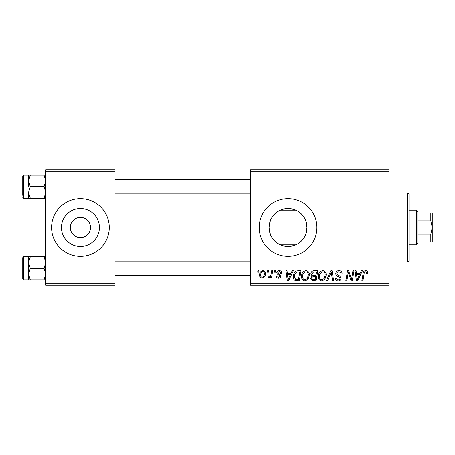 <?xml version="1.0" encoding="UTF-8"?>
<svg xmlns="http://www.w3.org/2000/svg" width="455" height="455" viewBox="0 0 455 455"><rect width="100%" height="100%" fill="white"/><g stroke="black" fill="none" stroke-linecap="round" stroke-linejoin="round"><path stroke-width="0.68" d="M70.332 227.5A10.095 10.095 0 0 0 80.427 237.595A10.095 10.095 0 0 0 90.517 227.5A10.095 10.095 0 0 0 80.427 217.405A10.095 10.095 0 0 0 70.332 227.5M61.453 227.5A18.973 18.973 0 0 0 80.427 246.474A18.973 18.973 0 0 0 99.4 227.5A18.973 18.973 0 0 0 80.427 208.526A18.973 18.973 0 0 0 61.453 227.5M51.586 227.5A28.836 28.836 0 0 0 80.427 256.336A28.836 28.836 0 0 0 109.263 227.5A28.836 28.836 0 0 0 80.427 198.664A28.836 28.836 0 0 0 51.586 227.5M306.226 232.977C302.734 242.481 295.756 246.911 285.285 246.269C275.315 244.13 269.917 237.868 269.087 227.5C269.934 217.115 275.326 210.858 285.251 208.731C295.727 208.071 302.717 212.502 306.226 222.023L307.034 227.5L306.226 232.977L306.226 222.023M307.034 227.5A18.973 18.973 0 0 1 288.06 246.474A18.973 18.973 0 0 1 269.087 227.5A18.973 18.973 0 0 1 288.06 208.526A18.973 18.973 0 0 1 307.034 227.5M259.219 227.5A28.836 28.836 0 0 0 288.06 256.336A28.836 28.836 0 0 0 316.896 227.5A28.836 28.836 0 0 0 288.06 198.664A28.836 28.836 0 0 0 259.219 227.5M388.991 285.177L250.569 285.177L250.569 283.732L388.991 283.732L388.991 285.177M388.991 171.268L250.569 171.268L250.569 169.823L388.991 169.823L388.991 283.732M274.689 270.759L275.736 270.759L275.52 272.198L274.445 272.198L274.689 270.759M267.608 270.759L268.66 270.759L268.439 272.198L267.369 272.198L267.608 270.759M305.959 270.628C308.285 271.049 309.44 272.505 309.428 274.991L308.046 279.455L305.049 280.98C302.655 280.542 301.489 279.046 301.563 276.486C301.54 273.279 303.007 271.328 305.959 270.628M292.173 270.759L293.31 270.759L288.624 280.849L287.338 280.849L285.956 270.759L287.014 270.759L287.35 273.512L290.933 273.512L292.173 270.759M313.774 270.759L317.817 270.759L316.111 280.849L312.13 280.684L310.737 278.397L312.13 275.935L310.867 273.899C310.992 272.033 311.959 270.987 313.774 270.759M330.751 270.759L332.087 270.759L333.634 280.849L332.577 280.849L331.251 272.198L327.469 280.849L326.337 280.849L330.751 270.759M367.629 272.852L367.532 273.774L366.48 273.904L366.576 273.023L365.496 271.806C364.58 272.027 364.119 272.659 364.114 273.705L362.908 280.849L361.844 280.849L363.09 273.455C363.215 271.811 364.04 270.867 365.564 270.628C366.935 270.714 367.623 271.459 367.629 272.852M352.932 270.759L353.996 270.759L352.272 280.849L351.163 280.849L348.274 272.283L346.869 280.849L345.806 280.849L347.512 270.759L348.621 270.759L351.527 279.307L352.932 270.759M250.569 171.268L250.569 283.732M361.253 270.759L362.39 270.759L357.704 280.849L356.419 280.849L355.036 270.759L356.089 270.759L356.43 273.512L360.013 273.512L361.253 270.759M338.941 270.628C341.057 270.742 342.097 271.88 342.063 274.041L341.017 274.166L340.75 272.676L338.873 271.806C337.678 271.8 336.996 272.363 336.825 273.495L337.092 274.376L339.828 276.094L341.017 278.301C340.886 280.03 339.942 280.923 338.19 280.98C336.364 280.871 335.38 279.893 335.244 278.056L336.29 277.965C336.399 279.131 337.047 279.745 338.23 279.802C339.254 279.819 339.834 279.342 339.97 278.363L339.578 277.465L337.769 276.412C336.473 275.901 335.807 274.962 335.773 273.591C335.961 271.698 337.018 270.714 338.941 270.628M322.737 270.628C325.063 271.049 326.218 272.505 326.207 274.991L324.825 279.455L321.827 280.98C319.433 280.542 318.267 279.046 318.341 276.486C318.318 273.279 319.785 271.328 322.737 270.628M281.77 273.114L280.718 273.381C280.763 272.278 280.263 271.669 279.216 271.544L277.834 272.67L278.056 273.307L280.849 276.139C280.729 277.47 279.996 278.164 278.653 278.227C277.18 278.193 276.384 277.448 276.265 276.003L277.311 275.866L278.699 277.311L279.802 276.299L279.7 275.707L277.317 274.086L276.788 272.75C276.981 271.351 277.806 270.64 279.262 270.628C280.86 270.691 281.696 271.516 281.77 273.114M298.048 270.759L301.039 270.759L299.333 280.849L295.528 280.718C293.919 279.933 293.179 278.602 293.304 276.72C293.242 274.143 294.283 272.238 296.427 270.998L298.048 270.759M262.888 270.628C264.548 270.844 265.379 271.823 265.384 273.552C265.481 276.111 264.378 277.669 262.063 278.227C260.385 277.959 259.566 276.936 259.617 275.161C259.549 272.699 260.641 271.186 262.888 270.628M271.652 270.759L272.716 270.759L271.476 278.096L270.412 278.096L270.68 276.577L268.979 278.227L268.268 277.965L268.683 276.816L269.212 277.049C270.429 276.361 271.066 275.247 271.123 273.694L271.652 270.759M257.911 270.759L258.958 270.759L258.741 272.198L257.666 272.198L257.911 270.759M115.03 285.177L45.819 285.177L45.819 283.732L115.03 283.732L115.03 285.177M115.03 171.268L45.819 171.268L45.819 169.823L115.03 169.823L115.03 283.732M45.819 171.268L45.819 283.732M358.045 277.686L359.439 274.689L356.578 274.689L357.203 279.745L358.045 277.686M323.994 278.682L325.154 274.939C325.166 273.165 324.335 272.124 322.663 271.806C320.417 272.482 319.325 274.081 319.387 276.6C319.347 278.403 320.172 279.472 321.861 279.802L323.994 278.682M315.247 279.671L315.776 276.526L312.363 276.941L311.783 278.352C311.874 279.336 312.431 279.774 313.45 279.671L315.247 279.671M315.98 275.343L316.555 271.936L313.552 271.988L311.92 273.927C312.022 274.974 312.636 275.446 313.757 275.343L315.98 275.343M288.965 277.686L290.358 274.689L287.497 274.689L288.123 279.745L288.965 277.686M298.469 279.671L299.777 271.936L298.429 271.936C295.648 272.198 294.288 273.813 294.351 276.782L295.619 279.501L298.469 279.671M307.216 278.682L308.376 274.939C308.388 273.165 307.557 272.124 305.885 271.806C303.639 272.482 302.547 274.081 302.609 276.6C302.569 278.403 303.394 279.472 305.083 279.802L307.216 278.682M262.108 277.311C263.695 276.731 264.435 275.514 264.332 273.665C264.412 272.5 263.928 271.794 262.876 271.544C261.341 272.153 260.601 273.358 260.664 275.167C260.579 276.327 261.062 277.044 262.108 277.311M407.737 192.892L409.182 194.336L409.182 260.664L407.737 262.108L407.737 192.892L388.991 192.892M28.517 180.925L28.517 186.692L28.517 180.925L30.303 175.158L28.517 175.158L28.517 180.925L30.303 186.692L44.033 186.692L45.819 192.465L44.033 198.232L30.303 198.232L28.517 192.465L30.303 186.692M22.75 195.343L22.75 176.022L23.614 175.158L23.614 198.232L30.303 198.232M45.819 175.158L44.033 175.158L45.819 180.925L44.033 186.692M44.033 175.158L30.303 175.158M44.033 198.232L45.819 198.232M28.517 192.465L28.517 198.232M45.819 256.768L44.033 256.768L45.819 262.535L44.033 268.308L45.819 274.075L44.033 279.842L30.303 279.842L28.517 274.075L28.517 262.535L30.303 256.768L28.517 256.768L28.517 274.075L30.303 268.308L28.517 262.535M22.75 278.978L22.75 257.638L23.614 256.768L23.614 279.842L22.75 278.978M44.033 256.768L30.303 256.768M44.033 268.308L30.303 268.308M44.033 279.842L45.819 279.842M28.517 274.075L28.517 279.842L30.303 279.842M416.388 244.801L416.388 210.199L417.832 211.638L417.832 243.362L416.388 244.801L409.182 244.801M295.852 244.801L280.269 244.801M416.388 210.199L409.182 210.199M295.847 210.199L280.269 210.199M432.25 241.918L430.805 241.918L430.805 234.109L432.25 227.5L430.805 220.891L430.805 213.082L432.25 213.082L432.25 241.918M417.832 241.918L430.805 241.918M417.832 213.082L430.805 213.082M417.832 234.109L430.805 234.109M417.832 220.891L430.805 220.891M407.737 262.108L388.991 262.108M23.614 175.158L28.517 175.158M23.614 198.232L22.75 197.362M250.569 179.486L115.03 179.486M250.569 193.904L115.03 193.904M115.03 275.514L250.569 275.514M115.03 261.096L250.569 261.096M23.614 279.842L28.517 279.842M23.614 256.768L28.517 256.768"/></g></svg>
